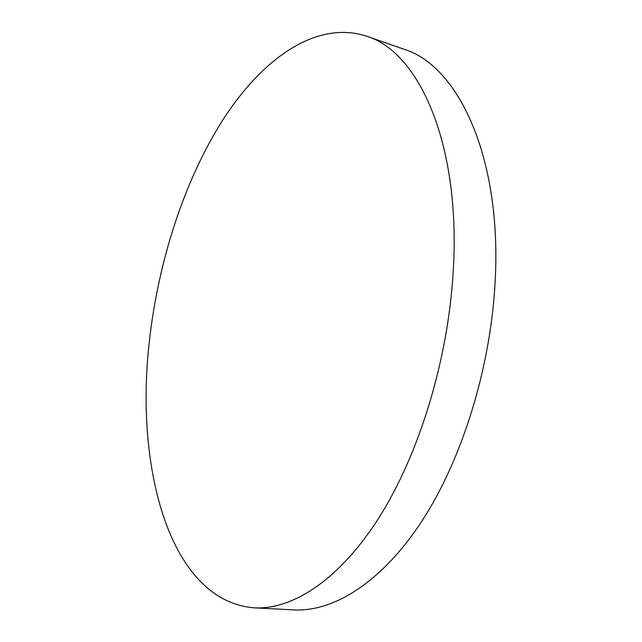 <?xml version="1.0" encoding="UTF-8"?>
<svg xmlns="http://www.w3.org/2000/svg" width="642" height="642" viewBox="0 0 642 642"><rect width="100%" height="100%" fill="white"/><g stroke="black" fill="none" stroke-linecap="round" stroke-linejoin="round"><path stroke-width="0.96" d="M366.47 36.153L403.746 49.137C457.666 65.251 502.156 156.488 495.118 281.806C490.665 368.083 461.887 459.993 421.674 521.456C381.292 582.896 333.246 612.035 293.619 609.9L254.2 607.83C169.52 600.944 134.9 467.585 149.233 342.451C158.012 261.984 184.142 180.554 223.376 119.083C262.578 58.591 316.257 19.894 366.47 36.153C418.632 51.561 461.229 143.768 453.204 271.815C448.068 359.945 419.098 454.143 379.366 517.107C339.457 580.063 292.519 609.9 254.2 607.83"/></g></svg>
